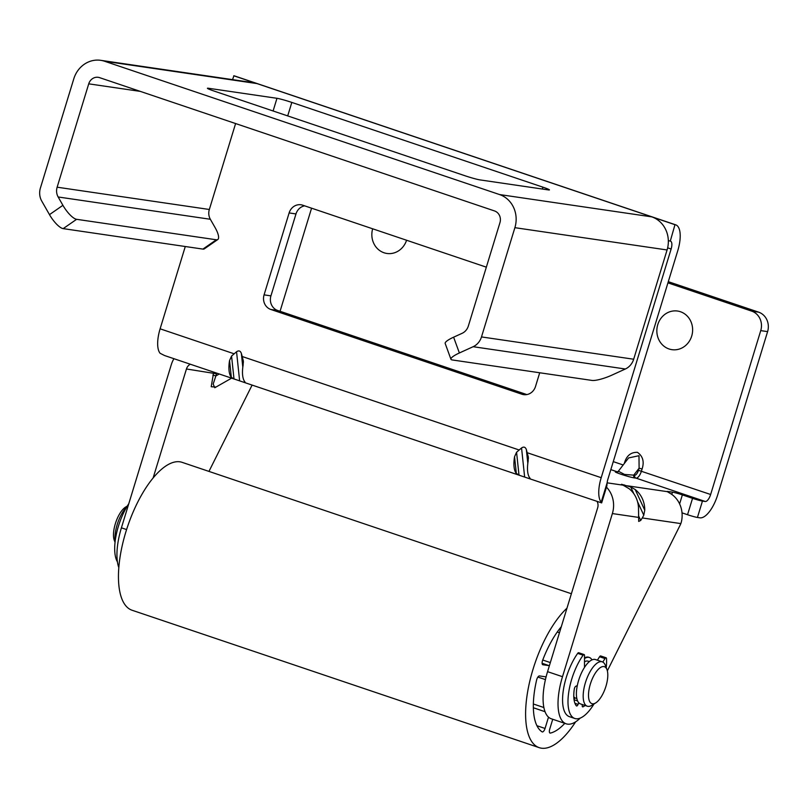 <?xml version="1.0" encoding="UTF-8"?>
<svg xmlns="http://www.w3.org/2000/svg" width="808" height="808" viewBox="0 0 808 808"><rect width="100%" height="100%" fill="white"/><g stroke="black" fill="none" stroke-linecap="round" stroke-linejoin="round"><path stroke-width="1.21" d="M235.057 379.326L164.549 355.53L160.125 353.288A25.765 10.252 -71.3 0 1 160.115 328.816L185.284 246.511M530.351 478.993L601.657 502.899L601.213 502.162L607.151 482.729A7.807 3.111 -71.3 0 1 607.828 479.437L677.75 250.753A25.765 10.252 108.7 0 0 675.7 224.836A25.765 10.252 108.7 0 0 674.983 224.664L233.896 75.79L232.553 79.638M233.896 75.79A25.765 10.252 -71.3 0 1 234.623 75.962L675.7 224.836M311.575 208.181L280.063 311.282M126.583 529.573L121.412 527.826A46.844 18.634 108.7 0 0 118.837 567.66M121.412 527.826L171.286 364.691A25.765 23.573 -81.7 0 1 173.932 358.701M529.907 478.053L530.381 479.003L520.039 475.518L516.332 473.468A25.765 10.252 -71.3 0 1 514.555 456.742L516.575 452.248L521.554 447.955C523.776 446.46 525.382 446.996 526.351 449.571L528.351 457.257L528.129 461.328A25.765 10.252 -71.3 0 0 529.907 478.053M674.983 224.664L670.286 241.097A7.807 3.111 -71.3 0 1 670.499 241.148A7.807 3.111 -71.3 0 1 671.125 249.005L601.202 477.69A25.765 10.252 108.7 0 0 601.213 502.162M242.228 356.52L243.339 361.055L243.117 365.125A25.765 10.252 -71.3 0 0 244.895 381.851L245.369 382.81L233.997 378.942L231.32 377.275A25.765 10.252 -71.3 0 1 229.553 360.55L231.563 356.055L236.552 351.753C238.774 350.258 240.37 350.803 241.35 353.369L242.228 356.52L519.1 449.975M699.93 517.827A25.765 10.252 108.7 0 0 717.726 494.759L767.6 331.623L760.742 330.613L710.646 494.496A7.807 3.111 -71.3 0 1 705.253 501.485L702.445 501.081L697.435 517.463L699.93 517.827M697.435 517.463A7.807 0.515 -163 0 1 687.537 514.716L682.023 512.858M539.704 372.761L535.512 386.487A11.706 10.716 98.3 0 1 523.635 394.637A11.706 10.716 98.3 0 1 521.918 394.223L270.842 309.474A11.706 10.716 98.3 0 1 264.075 294.87L289.123 212.928A11.706 10.716 98.3 0 1 301 204.778A11.706 10.716 98.3 0 1 302.717 205.192L486.345 267.165M668.297 281.669L758.581 312.141A15.615 14.292 98.3 0 1 767.6 331.623M760.742 330.613A15.615 14.292 -81.7 0 0 751.733 311.141L667.933 282.861M617.504 472.044C608.273 470.276 630.27 477.7 635.149 477.993L636.037 478.124A7.807 3.111 108.7 0 0 641.431 471.135L642.077 469.004C644.441 461.762 642.895 456.207 637.451 452.339C630.876 452.137 626.533 455.702 624.433 463.055L624.604 463.105M406.576 240.249A19.513 17.857 98.3 0 1 384.032 252.773A19.513 17.857 98.3 0 1 372.66 228.795M680.427 311.726A19.513 17.857 -81.7 0 0 657.773 324.624A19.513 17.857 -81.7 0 0 669.044 348.975A19.513 17.857 -81.7 0 0 691.699 336.077A19.513 17.857 -81.7 0 0 680.427 311.726M642.077 469.004L639.108 468.185L638.987 455.712L628.604 457.924L618.362 471.216L624.534 474.447L634.684 475.205A5.464 2.171 108.7 0 0 638.461 470.306L639.108 468.185L633.795 475.074A2.343 2.141 98.3 0 0 635.149 477.993M606.475 487.153A25.765 23.573 -81.7 0 1 612.373 513.565L562.499 676.7L547.561 671.66A46.844 18.634 108.7 0 0 551.278 718.777L566.206 723.817A46.844 18.634 -71.3 0 1 562.499 676.7M580.225 718.11A46.844 18.634 -71.3 0 1 566.206 723.817M607.353 670.822L680.225 524.978A7.807 3.111 108.7 0 0 680.841 523.594L681.336 522.049A25.765 23.573 98.3 0 0 671.236 494.031L667.277 491.648A7.807 0.515 -163 0 1 667.115 491.476A7.807 0.515 -163 0 1 667.792 491.466L672.468 492.153A7.807 0.515 -163 0 1 682.366 494.9L679.619 503.899M642.279 517.948L640.714 520.443L638.704 521.443L638.522 509.272A25.765 23.573 -81.7 0 0 628.947 488.598L621.504 484.275L630.705 486.951L635.179 489.517A25.765 23.573 -81.7 0 1 644.754 510.181L643.784 515.201L642.279 517.948L680.841 523.594M584.507 657.914A23.422 9.322 -71.3 0 1 588.678 657.247L589.355 657.48A23.422 9.322 108.7 0 0 584.507 658.56M607.151 482.729L606.848 485.921L601.657 502.899M702.445 501.081A7.807 0.515 17 0 1 692.547 498.334L682.366 494.9M252.106 385.083L208.959 471.407M153.156 477.871L186.446 368.983A7.807 7.141 98.3 0 1 190.102 364.347M213.827 372.165A7.807 7.141 -81.7 0 0 213.544 372.953L211.211 386.729L215.978 387.062M547.561 671.66L597.668 507.778A7.807 7.141 98.3 0 0 597.264 501.778L597.142 501.536M212.898 375.084L215.867 375.912L213.181 384.063L214.776 387.739L231.603 378.164M304.646 205.838A11.706 10.716 -81.7 0 0 295.981 213.938L270.933 295.869A11.706 10.716 -81.7 0 0 277.689 310.484L526.846 394.577M233.744 75.77L256.813 83.557A26.543 24.291 -81.7 0 0 252.914 82.618L100.727 60.327A26.543 24.291 -81.7 0 0 73.801 78.8L40.4 188.052A15.615 14.292 -81.7 0 0 41.764 201.101L49.48 214.635L62.913 205.313L58.156 196.98A11.706 10.716 98.3 0 1 57.136 187.193L88.728 83.84A9.373 8.575 98.3 0 1 98.233 77.316A9.373 8.575 98.3 0 1 99.606 77.649L494.546 210.949A9.373 8.575 98.3 0 1 499.96 222.634L468.357 325.988A11.706 10.716 98.3 0 1 462.105 333.32L453.611 337.189L459.378 352.975L473.145 346.703A15.615 14.292 -81.7 0 0 481.487 336.926L514.888 227.674A26.543 24.291 -81.7 0 0 499.556 194.556L104.616 61.257A26.543 24.291 -81.7 0 0 100.727 60.327M481.487 336.926L633.674 359.227L667.085 249.965A26.543 24.291 -81.7 0 0 668.327 240.531A26.543 24.291 -81.7 0 0 651.753 216.857L674.821 224.644M276.972 98.303A11.706 0.778 -163 0 1 291.819 102.424L542.905 187.163A11.706 0.778 -163 0 1 549.43 189.91A11.706 0.778 -163 0 1 548.41 189.92L479.871 179.881A11.706 0.778 -163 0 1 465.014 175.76L213.938 91.011A11.706 0.778 -163 0 1 207.414 88.274A11.706 0.778 -163 0 1 208.434 88.264L276.972 98.303L273.094 110.979M668.327 240.531L669.812 241.026M633.674 359.227A15.615 14.292 98.3 0 1 625.341 369.004L611.565 375.276A15.615 3.202 160 0 1 592.011 380.427L452.278 359.954A15.615 3.202 160 0 1 450.935 359.237A15.615 3.202 160 0 1 459.378 352.975M62.913 205.313A15.615 4.787 55.3 0 0 76.619 219.311L216.342 239.784A15.615 4.787 55.3 0 0 217.776 239.532A15.615 4.787 55.3 0 0 215.11 227.614L210.343 219.271A11.706 10.716 -81.7 0 1 209.333 209.484L235.603 123.543M217.776 239.532L204.343 248.844A15.615 4.787 -124.7 0 1 202.909 249.096L63.175 228.624A15.615 4.787 -124.7 0 1 49.48 214.635M450.935 359.237L445.178 343.451A15.615 3.202 -20 0 1 453.611 337.189M115.049 542.32L114.322 540.421A19.513 7.767 -71.3 0 1 115.352 523.695A19.513 7.767 -71.3 0 1 125.573 507.101L127.3 506.03M115.16 541.37A23.422 9.322 -71.3 0 1 117.19 524.614A23.422 9.322 -71.3 0 1 126.805 506.848M587.275 706.202L580.487 703.92A23.422 9.322 -71.3 0 1 578.629 680.356A23.422 9.322 -71.3 0 1 595.466 659.54L602.253 661.833A23.422 9.322 108.7 0 0 585.416 682.649A23.422 9.322 108.7 0 0 587.275 706.202A23.422 9.322 108.7 0 0 591.84 705.303L595.718 702.899A19.513 7.767 108.7 0 0 605.939 686.305A19.513 7.767 108.7 0 0 606.97 669.58A19.513 7.767 108.7 0 0 590.365 684.023A19.513 7.767 108.7 0 0 595.718 702.899M591.951 659.873A23.422 9.322 108.7 0 0 589.355 657.48M606.97 669.58L605.333 665.317A23.422 9.322 108.7 0 0 602.253 661.833M574.003 699.253A2.343 0.929 -71.3 0 1 575.336 698.041A19.513 7.767 -71.3 0 1 573.801 696.708M584.497 661.803A19.513 7.767 -71.3 0 1 587.557 661.045A19.513 7.767 108.7 0 1 588.103 661.176L589.335 661.59M606.242 667.681A39.036 15.534 108.7 0 0 606.515 658.631A2.343 0.929 108.7 0 0 606.111 657.783A2.343 0.929 108.7 0 0 605 658.581L599.576 656.753L597.385 660.187M599.576 656.753A2.343 0.929 -71.3 0 1 600.677 655.955L606.111 657.783M584.487 667.398A3.899 1.555 108.7 0 0 584.487 667.246L584.517 655.581A2.343 0.929 108.7 0 0 584.103 654.561A2.343 0.929 108.7 0 0 583.103 655.197L577.68 653.369A39.036 15.534 108.7 0 0 563.136 691.678A39.036 15.534 108.7 0 0 569.388 716.645L574.811 718.484A39.036 15.534 108.7 0 0 593.991 703.97M577.68 653.369A2.343 0.929 -71.3 0 1 578.68 652.733L584.103 654.561M576.801 698.324A19.513 7.767 -71.3 0 1 575.902 698.233M582.416 704.566L582.326 704.99A2.343 0.929 -71.3 0 0 582.639 706.869A2.343 0.929 -71.3 0 0 583.023 706.818A27.321 10.868 108.7 0 0 585.113 705.475M577.276 685.639A2.343 0.929 108.7 0 0 577.286 685.639L575.831 686.234A2.343 0.929 -71.3 0 0 574.296 689.083A27.321 10.868 108.7 0 0 576.387 705.849A2.343 0.929 -71.3 0 0 576.569 705.98A2.343 0.929 -71.3 0 0 578.084 704.374L578.74 702.738M583.103 655.197A39.036 15.534 108.7 0 0 568.559 693.506A39.036 15.534 108.7 0 0 574.811 718.484M605 658.581L602.788 662.055M128.795 503.687A39.036 15.534 108.7 0 0 117.433 561.903M571.387 593.739L182.032 462.317A78.063 31.058 108.7 0 0 125.917 531.725A78.063 31.058 108.7 0 0 132.108 610.252L539.259 747.673A78.063 31.058 108.7 0 0 575.629 721.837M566.974 608.172A78.063 31.058 108.7 0 0 533.068 669.145A78.063 31.058 108.7 0 0 539.259 747.673M564.812 723.342A62.448 24.846 -71.3 0 1 550.41 733.078A3.899 1.555 -71.3 0 1 550.026 733.068A3.899 1.555 -71.3 0 1 549.723 729.139L552.733 719.271M548.511 717.13L545.047 728.452A3.899 1.555 -71.3 0 1 542.239 731.927A3.899 1.555 -71.3 0 1 542.107 731.856A62.448 24.846 -71.3 0 1 536.613 680.043A3.899 1.555 -71.3 0 1 539.471 675.922L545.824 676.851A3.899 1.555 -71.3 0 1 545.935 676.882A3.899 1.555 -71.3 0 1 546.087 676.952M549.389 665.681A3.899 1.555 -71.3 0 1 549.248 665.681L542.895 664.752A3.899 1.555 -71.3 0 1 542.784 664.721A3.899 1.555 -71.3 0 1 542.683 660.176A62.448 24.846 -71.3 0 1 561.308 626.715M601.202 477.69L527.23 452.722M234.088 353.783L160.115 328.816M229.553 360.55L231.32 377.275M243.4 362.317L243.147 359.964M241.35 353.369L242.814 367.226M244.268 380.962L244.41 382.204M236.552 351.753L239.602 380.588M231.563 356.055L233.997 378.942M667.65 247.834L671.125 249.005M526.351 449.571L527.826 463.428M529.28 477.154L529.412 478.407M528.402 458.51L528.159 456.156M521.554 447.955L524.614 476.781M516.575 452.248L518.999 475.144M514.555 456.742L516.332 473.468M638.461 470.306L710.646 494.496M613.272 461.631L623.17 464.974M705.253 501.485L636.037 478.124A2.343 2.141 98.3 0 1 634.684 475.205M610.828 469.62L617.524 471.882M612.373 513.565L638.532 517.403M623.655 485.255L607.141 482.841M667.277 491.648L627.402 485.81M216.746 373.155A5.464 5 -81.7 0 0 216.514 373.781L186.446 368.983M644.754 510.181L635.179 489.517M643.784 515.201L637.552 501.728M633.906 493.87L630.705 486.951M624.251 484.891L624.645 485.739M638.522 515.706L640.714 520.443M672.468 492.153L671.771 494.405M692.547 498.334L687.537 514.716M216.514 373.781L215.867 375.912L219.241 373.993M256.813 83.557L104.616 61.257M651.753 216.857L499.556 194.556M473.145 346.703L625.341 369.004M667.085 249.965L514.888 227.674M140.35 91.395L88.728 83.84M209.333 209.484L57.136 187.193M210.343 219.271L58.156 196.98M216.342 239.784L202.909 249.096M63.175 228.624L76.619 219.311M208.252 88.85L208.434 88.264M287.699 115.908L291.819 102.424M542.33 189.032L542.905 187.163M521.918 394.223L525.402 394.738M270.842 309.474L277.689 310.484M264.075 294.87L270.933 295.869M289.123 212.928L295.981 213.938M758.581 312.141L751.733 311.141M578.084 704.374L574.953 703.313M574.064 699.738L577.599 700.93M583.023 706.818L582.366 706.596M537.886 677.064L545.44 679.609M543.905 707.545L533.371 703.99M557.247 632.018L559.459 632.765M550.339 662.58L542.744 660.025M550.41 733.078L549.713 732.846M559.762 628.634L560.631 628.927M549.248 665.681L542.107 663.267M536.946 725.725L545.047 728.452M545.067 711.707L533.371 707.758M520.069 475.528L245.339 382.8M617.847 472.125L616.948 472.034L618.362 471.216"/></g></svg>
